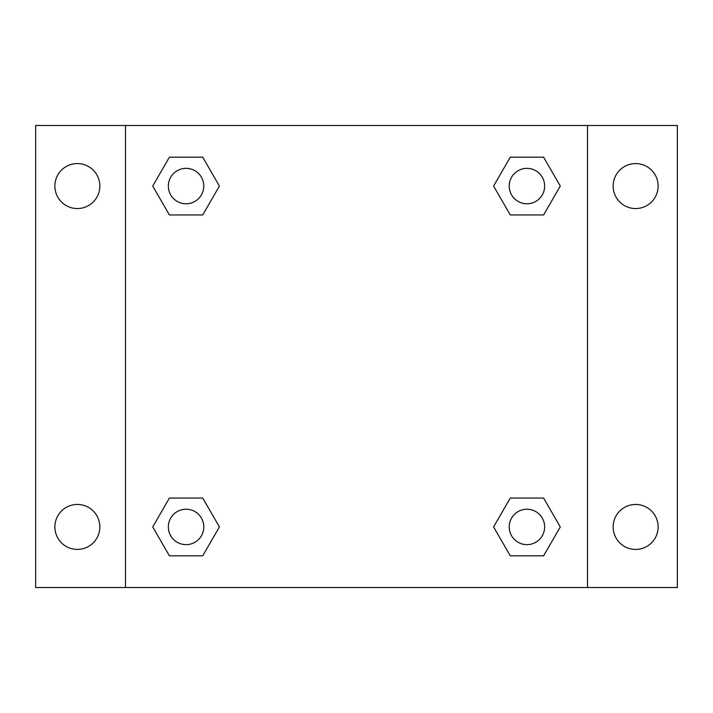 <?xml version="1.0" encoding="UTF-8"?>
<svg xmlns="http://www.w3.org/2000/svg" width="713" height="713" viewBox="0 0 713 713"><rect width="100%" height="100%" fill="white"/><g stroke="black" fill="none" stroke-linecap="round" stroke-linejoin="round"><path stroke-width="1.07" d="M77.361 549.42A22.486 22.486 0 0 0 96.834 515.695A22.486 22.486 0 0 0 57.887 515.695A22.486 22.486 0 0 0 77.361 549.42M635.639 549.42A22.486 22.486 0 0 0 655.113 515.695A22.486 22.486 0 0 0 616.166 515.695A22.486 22.486 0 0 0 635.639 549.42M635.639 208.553A22.486 22.486 0 0 0 655.113 174.819A22.486 22.486 0 0 0 616.166 174.819A22.486 22.486 0 0 0 635.639 208.553M77.361 208.553A22.486 22.486 0 0 0 96.834 174.819A22.486 22.486 0 0 0 57.887 174.819A22.486 22.486 0 0 0 77.361 208.553M677.35 587.512L35.65 587.512L35.65 125.488L677.35 125.488L677.35 587.512M169.391 498.057L202.733 498.057L219.408 526.934L202.733 555.81L169.391 555.81L152.725 526.934L169.391 498.057L202.733 498.057L169.391 498.057M510.267 157.19L543.609 157.19L560.275 186.066L543.609 214.943L510.267 214.943L493.592 186.066L510.267 157.19L543.609 157.19L510.267 157.19M125.488 587.512L125.488 125.488M587.512 125.488L587.512 587.512M169.391 157.19L202.733 157.19L219.408 186.066L202.733 214.943L169.391 214.943L152.725 186.066L169.391 157.19L202.733 157.19L169.391 157.19M510.267 498.057L543.609 498.057L560.275 526.934L543.609 555.81L510.267 555.81L493.592 526.934L510.267 498.057L543.609 498.057L510.267 498.057M543.609 555.81L510.267 555.81L543.609 555.81M544.643 526.934A17.709 17.709 0 0 0 518.084 511.595A17.709 17.709 0 0 0 518.084 542.272A17.709 17.709 0 0 0 544.643 526.934M202.733 555.81L169.391 555.81L202.733 555.81M203.775 526.934A17.709 17.709 0 0 0 177.207 511.595A17.709 17.709 0 0 0 177.207 542.272A17.709 17.709 0 0 0 203.775 526.934M543.609 214.943L510.267 214.943L543.609 214.943M544.643 186.066A17.709 17.709 0 0 0 518.084 170.728A17.709 17.709 0 0 0 518.084 201.405A17.709 17.709 0 0 0 544.643 186.066M202.733 214.943L169.391 214.943L202.733 214.943M203.775 186.066A17.709 17.709 0 0 0 177.207 170.728A17.709 17.709 0 0 0 177.207 201.405A17.709 17.709 0 0 0 203.775 186.066"/></g></svg>
